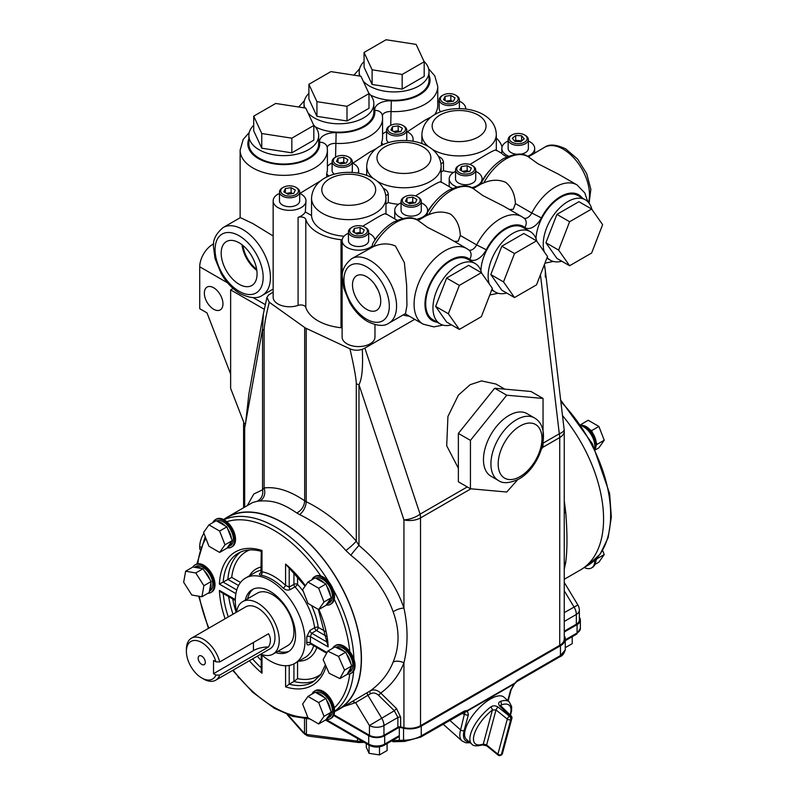 <?xml version="1.0" encoding="UTF-8"?>
<svg xmlns="http://www.w3.org/2000/svg" width="795" height="795" viewBox="0 0 795 795"><rect width="100%" height="100%" fill="white"/><g stroke="black" fill="none" stroke-linecap="round" stroke-linejoin="round"><path stroke-width="1.19" d="M595.207 449.354A15.91 9.192 -120 0 0 584.474 426.279A15.91 9.192 -120 0 0 581.105 424.937M594.68 448.261A15.91 9.192 -120 0 0 583.56 426.806A15.91 9.192 -120 0 0 581.791 425.941M595.574 447.824A14.121 8.149 -120 0 0 596.17 445.538A14.121 8.149 -120 0 0 596.17 442.328A14.121 8.149 -120 0 0 592.434 432.699A14.121 8.149 -120 0 0 590.019 429.697A14.121 8.149 -120 0 0 586.283 426.696A14.121 8.149 -120 0 0 582.616 425.395M560.853 401.674A110.883 64.017 -120 0 1 587.674 565.474L584.196 567.481A15.91 9.192 -120 0 0 591.52 567.938L592.424 567.421A15.91 9.192 -120 0 0 595.703 559.332M591.52 567.938A15.91 9.192 -120 0 0 594.809 560.187M595.574 562.184A14.121 8.149 -120 0 0 596.17 559.899A14.121 8.149 -120 0 0 596.26 558.766M564.679 579.048L580.549 569.886A111.141 64.166 -120 0 0 562.492 415.556M564.251 500.611L565.722 512.248C567.382 532.72 567.382 549.434 565.722 562.393L564.251 569.299M334.536 711.624A111.141 64.166 -120 0 0 338.432 709.667A111.141 64.166 -120 0 0 355.464 620.607A111.141 64.166 -120 0 0 282.861 522.673A111.141 64.166 -120 0 0 227.291 517.167A111.141 64.166 -120 0 0 223.653 519.562L227.42 517.386A110.883 64.017 -120 0 1 282.861 522.881A110.883 64.017 -120 0 1 355.295 620.597A110.883 64.017 -120 0 1 338.302 709.448L334.536 711.624M338.432 709.667L370.331 690.805C380.954 683.094 388.566 673.504 393.167 662.016C399.656 646.345 399.656 629.63 393.167 611.862C385.744 590.735 371.633 571.853 350.853 555.218L345.875 550.518C331.783 534.667 316.36 522.703 299.616 514.613L296.833 513.014C281.052 502.211 271.582 500.403 260.104 500.989L257.341 501.228A10.265 9.778 87.1 0 0 262.559 489.809L264.119 487.951C265.709 493.665 264.367 498.018 260.104 500.989M230.639 374.028L206.998 312.892L199.734 308.698L199.734 266.782A18.225 10.524 -60 0 1 212.623 244.463A18.225 10.524 -60 0 1 213.766 243.866M213.656 287.75A13.167 7.602 -120 0 0 207.068 287.094A13.167 7.602 -120 0 0 205.05 297.648A13.167 7.602 -120 0 0 213.656 309.255A13.167 7.602 -120 0 0 220.235 309.901A13.167 7.602 -120 0 0 222.252 299.357A13.167 7.602 -120 0 0 213.656 287.75M504.805 389.153L495.971 384.045L481.522 380.914L470.093 384.73L458.407 395.125L447.933 416.441L446.701 445.757L458.367 468.255M350.048 670.92A108.319 62.537 -120 0 0 350.197 668.794M326.198 605.015A15.91 9.192 -120 0 0 330.352 604.369A15.91 9.192 -120 0 0 332.787 591.619A15.91 9.192 -120 0 0 322.392 577.597A15.91 9.192 -120 0 0 314.432 576.802A15.91 9.192 -120 0 0 311.928 579.774M330.352 604.369L331.257 603.842A15.91 9.192 -120 0 0 334.268 599.311A15.91 9.192 -120 0 0 323.297 577.071A15.91 9.192 -120 0 0 320.773 575.938A15.91 9.192 -120 0 0 315.347 576.276L314.432 576.802M318.656 609.596L324.002 601.994L318.656 588.221L307.973 582.049L302.627 589.652L307.973 603.425L318.656 609.596L325.92 605.412L326.725 604.27A14.121 8.149 -120 0 0 327.639 603.862L329.448 602.809A14.121 8.149 -120 0 0 331.614 591.5A14.121 8.149 -120 0 0 322.392 579.058A14.121 8.149 -120 0 0 315.734 578.154M318.656 588.221L325.92 584.027L324.31 583.103A14.121 8.149 -120 0 0 320.574 580.111A14.121 8.149 -120 0 0 316.837 578.79L315.237 577.856L307.973 582.049M324.002 601.994L331.267 597.8L330.462 595.733A14.121 8.149 -120 0 0 326.725 586.104L325.92 584.027M327.639 603.862A14.121 8.149 -120 0 0 330.462 598.943L331.267 597.8M260.83 654.136A49.28 28.451 -120 0 0 270.161 660.993A49.28 28.451 -120 0 0 294.796 663.428A49.28 28.451 -120 0 0 302.348 623.946A49.28 28.451 -120 0 0 270.161 580.519A49.28 28.451 -120 0 0 245.516 578.074A49.28 28.451 -120 0 0 236.582 612.13M318.884 609.467A77.006 44.46 60 0 1 328.166 646.911L310.348 636.626A51.844 29.932 60 0 1 310.348 642.907A2.564 1.59 3.8 0 0 306.721 642.757C306.761 644.944 307.824 645.49 309.921 644.397A2.564 1.481 60 0 1 310.189 643.771M326.417 636.258L316.43 630.495L311.71 633.218A2.564 1.481 60 0 1 309.921 630.455L306.721 636.785A2.564 1.371 -3.6 0 1 310.348 636.626L311.71 633.218L327.162 642.141M261.992 571.347L261.992 571.764A51.844 29.932 60 0 1 285.584 585.388A2.564 0.924 134.1 0 1 283.189 588.081C285.484 590.069 287.84 590.566 290.264 589.572A2.564 1.481 60 0 1 289.211 587.068L293.931 584.345L293.931 572.648M275.666 652.576A35.934 20.75 -120 0 0 288.128 651.87A35.934 20.75 -120 0 0 293.633 623.081A35.934 20.75 -120 0 0 270.161 591.41A35.934 20.75 -120 0 0 252.194 589.632A35.934 20.75 -120 0 0 245.347 600.076M247.682 598.724A35.934 20.75 60 0 1 253.386 589.025M260.849 654.136A30.309 17.5 -120 0 0 272.973 654.126L287.641 645.659A30.309 17.5 -120 0 0 292.292 621.372A30.309 17.5 -120 0 0 272.486 594.66A30.309 17.5 -120 0 0 257.332 593.159L242.664 601.626A30.309 17.5 -120 0 0 236.592 612.12M272.973 654.126A30.309 17.5 -120 0 0 277.614 629.839A30.309 17.5 -120 0 0 257.819 603.127A30.309 17.5 -120 0 0 242.664 601.626M219.718 675.144A24.257 14.002 60 0 1 215.674 680.212L269.942 648.879A24.257 14.002 -120 0 0 273.659 629.451A24.257 14.002 -120 0 0 257.819 608.076A24.257 14.002 -120 0 0 245.685 606.873L191.426 638.206A24.257 14.002 60 0 1 203.55 639.409A24.257 14.002 60 0 1 219.718 661.947L268.521 633.764C271.045 638.216 271.045 642.618 268.521 646.971A21.564 12.452 0 0 0 253.456 650.608L213.527 673.663L213.527 660.466L215.962 661.867A21.684 12.521 -120 0 0 201.731 642.549A21.684 12.521 -120 0 0 186.398 651.403A21.684 12.521 -120 0 0 201.731 677.966A21.684 12.521 -120 0 0 215.962 675.074L219.718 675.144L268.521 646.971M215.674 680.212A24.257 14.002 60 0 1 203.55 679.01L201.731 677.966L203.55 679.01M186.398 651.403L186.398 649.306A24.257 14.002 60 0 1 191.426 638.206M201.731 656.133A5.048 2.922 -120 0 0 199.207 655.885A5.048 2.922 -120 0 0 198.432 659.93A5.048 2.922 -120 0 0 201.731 664.381A5.048 2.922 -120 0 0 204.255 664.63A5.048 2.922 -120 0 0 205.03 660.585A5.048 2.922 -120 0 0 201.731 656.133M207.942 593.279A15.91 9.192 -120 0 0 210.814 592.533A15.91 9.192 -120 0 0 213.249 579.784A15.91 9.192 -120 0 0 202.854 565.762A15.91 9.192 -120 0 0 194.894 564.967A15.91 9.192 -120 0 0 192.817 567.083M210.814 592.533L211.718 592.007A15.91 9.192 -120 0 0 214.153 579.257A15.91 9.192 -120 0 0 203.758 565.235A15.91 9.192 -120 0 0 197.796 563.764A15.91 9.192 -120 0 0 195.809 564.45L194.894 564.967M209.413 591.261L209.91 590.973A14.121 8.149 -120 0 0 212.076 579.664A14.121 8.149 -120 0 0 202.854 567.223A14.121 8.149 -120 0 0 195.799 566.527L194.447 567.302M195.749 572.957L203.013 568.763L201.403 568.485A14.121 8.149 -120 0 0 201.036 568.276A14.121 8.149 -120 0 0 194.507 567.312L192.897 567.034L185.633 571.227L183.665 582.268L191.804 595.028L201.92 596.757L203.898 585.716L195.749 572.957L185.633 571.227M203.898 585.716L211.152 581.523L209.86 579.495A14.121 8.149 -120 0 0 204.305 570.8L203.013 568.763M201.92 596.757L209.184 592.563L209.502 590.804A14.121 8.149 -120 0 0 210.844 583.282L211.152 581.523M326.198 719.376A15.91 9.192 -120 0 0 330.352 718.73A15.91 9.192 -120 0 0 332.787 705.98A15.91 9.192 -120 0 0 322.392 691.958A15.91 9.192 -120 0 0 314.432 691.163A15.91 9.192 -120 0 0 311.928 694.134M330.352 718.73L331.257 718.203A15.91 9.192 -120 0 0 334.268 707.838A15.91 9.192 -120 0 0 323.297 691.431A15.91 9.192 -120 0 0 315.347 690.646L314.432 691.163M318.656 723.957L324.002 716.355L318.656 702.581L307.973 696.41L302.627 704.012L307.973 717.786L318.656 723.957L325.92 719.773L326.725 718.63A14.121 8.149 -120 0 0 327.639 718.223L329.448 717.169A14.121 8.149 -120 0 0 331.614 705.861A14.121 8.149 -120 0 0 322.392 693.419A14.121 8.149 -120 0 0 315.734 692.515M318.656 702.581L325.92 698.388L324.31 697.463A14.121 8.149 -120 0 0 320.574 694.472A14.121 8.149 -120 0 0 316.837 693.151L315.237 692.226L307.973 696.41M324.002 716.355L331.267 712.171L330.462 710.094A14.121 8.149 -120 0 0 326.725 700.465L325.92 698.388M327.639 718.223A14.121 8.149 -120 0 0 330.462 713.314L331.267 712.171M347.276 674.11A15.91 9.192 -120 0 0 350.863 673.395A15.91 9.192 -120 0 0 353.298 660.645A15.91 9.192 -120 0 0 342.903 646.613A15.91 9.192 -120 0 0 334.953 645.828A15.91 9.192 -120 0 0 332.668 648.313M350.863 673.395L351.768 672.868A15.91 9.192 -120 0 0 349.78 651.522A15.91 9.192 -120 0 0 343.818 646.096A15.91 9.192 -120 0 0 335.858 645.302L334.953 645.828M348.2 672.441A14.121 8.149 -120 0 0 348.995 672.262M339.872 678.572L344.523 670.106L338.491 656.382L327.798 651.125L323.138 659.592L329.17 673.315L339.872 678.572L347.127 674.379L347.872 673.037A14.121 8.149 -120 0 0 348.15 672.888L349.959 671.835A14.121 8.149 -120 0 0 352.125 660.526A14.121 8.149 -120 0 0 342.903 648.084A14.121 8.149 -120 0 0 335.907 647.349M338.491 656.382L345.746 652.188L344.046 651.353A14.121 8.149 -120 0 0 341.095 649.127A14.121 8.149 -120 0 0 336.752 647.776L335.053 646.931L327.798 651.125M344.523 670.106L351.788 665.912L350.824 663.726A14.121 8.149 -120 0 0 346.709 654.374L345.746 652.188M348.15 672.888A14.121 8.149 -120 0 0 351.042 667.263L351.788 665.912M227.171 547.844A15.91 9.192 -120 0 0 231.325 547.198A15.91 9.192 -120 0 0 233.76 534.449A15.91 9.192 -120 0 0 223.365 520.417A15.91 9.192 -120 0 0 215.415 519.632A15.91 9.192 -120 0 0 212.901 522.593M231.325 547.198L232.229 546.672A15.91 9.192 -120 0 0 235.091 535.552A15.91 9.192 -120 0 0 226.804 521.689A15.91 9.192 -120 0 0 224.279 519.9A15.91 9.192 -120 0 0 216.32 519.105L215.415 519.632M228.264 546.284A14.121 8.149 -120 0 0 229.457 546.066M219.639 552.426L224.985 544.823L219.639 531.05L208.946 524.879L203.6 532.481L208.946 546.254L219.639 552.426L226.893 548.232L227.698 547.089A14.121 8.149 -120 0 0 228.612 546.692L230.431 545.638A14.121 8.149 -120 0 0 232.587 534.329A14.121 8.149 -120 0 0 223.365 521.888A14.121 8.149 -120 0 0 216.717 520.983M219.639 531.05L226.893 526.856L225.293 525.932A14.121 8.149 -120 0 0 221.557 522.941A14.121 8.149 -120 0 0 217.82 521.619L216.21 520.685L208.946 524.879M224.985 544.823L232.239 540.63L231.434 538.563A14.121 8.149 -120 0 0 227.698 528.933L226.893 526.856M228.612 546.692A14.121 8.149 -120 0 0 231.434 541.773L232.239 540.63M490.386 699.004A28.232 11.527 131.6 0 0 469.398 720.429A28.232 11.527 131.6 0 0 466.486 739.41L471.743 744.07A28.232 11.527 -48.4 0 1 490.674 707.023C493.109 705.404 495.593 705.433 498.127 707.113L509.476 716.216A28.232 11.527 -48.4 0 1 509.675 716.106A28.232 11.527 -48.4 0 1 509.863 715.987L499.797 706.149C498.127 703.972 498.306 702.402 500.313 701.448A28.232 11.527 -48.4 0 1 509.207 701.826L503.951 697.165A28.232 11.527 131.6 0 0 490.386 699.004M501.079 755.111A2.564 1.461 -120.3 0 0 501.277 755.031A2.564 1.461 -120.3 0 0 501.734 754.366L511.135 719.306A2.564 1.501 -119.7 0 0 509.863 715.987A2.564 1.123 134.1 0 1 511.165 715.907A2.564 2.564 0 0 1 511.861 718.412L511.861 718.412A2.564 1.819 15 0 1 511.135 719.306A25.669 10.474 131.6 0 0 510.956 719.405A25.669 10.474 131.6 0 0 510.778 719.515A2.564 1.461 -120.3 0 0 509.476 716.216A2.564 0.974 -51 0 0 507.299 719.087L496.01 709.945L486.629 744.975L483.29 744.05L492.403 710.024L496.01 709.945A2.564 0.974 -51 0 1 498.127 707.113M500.9 755.25L501.277 755.031A2.564 2.564 0 0 0 502.46 753.481L502.46 753.481A2.564 1.819 -165 0 1 501.734 754.366A25.669 10.474 131.6 0 1 501.377 754.574A2.564 1.819 -165 0 1 497.909 754.147L507.299 719.087A2.564 1.819 15 0 0 510.778 719.515L501.377 754.574A2.564 1.501 -119.7 0 1 500.9 755.25A2.564 2.564 0 0 1 498.008 755.011A2.564 0.964 -50.9 0 1 497.849 754.465A2.564 0.964 -50.9 0 1 497.909 754.147L486.629 744.975A2.564 0.964 -50.9 0 0 486.729 745.839L482.406 744.905A2.564 1.878 -109.8 0 0 483.29 744.05A25.669 10.474 131.6 0 1 474.078 734.978A25.669 10.474 131.6 0 1 492.403 710.024A2.564 1.004 -127.5 0 0 490.674 707.023M498.147 755.081A2.564 0.964 -50.9 0 1 498.008 755.011L486.729 745.839M500.572 705.413L501.178 704.956A2.564 1.878 -109.8 0 0 500.313 701.448M443.103 724.166L462.004 740.93A32.337 13.207 -48.4 0 1 460.593 729.929L464.976 711.843L420.714 737.094A2.564 1.481 60 0 0 421.251 735.912L464.359 711.028A2.564 1.481 60 0 1 463.823 712.201M508.164 700.892L511.205 689.523A2.564 1.819 -165 0 1 510.479 690.418L514.117 684.018L467.48 710.939A2.564 2.305 -72 0 1 465.115 711.883A2.564 2.077 -73.5 0 0 467.54 710.432A2.564 1.481 60 0 1 467.48 710.939L468.374 714.725L464.161 730.436A29.773 12.154 131.6 0 0 469.378 741.974M461.488 713.552L464.807 714.218A2.564 1.819 15 0 0 468.374 714.725M514.117 684.018L517.356 680.431L560.465 655.537L565.275 649.913L565.275 639.041A16.427 9.48 180 0 1 560.465 645.739L421.251 726.123A16.427 9.48 180 0 1 403.562 728.23L399.319 727.256L384.681 735.703A11.289 6.519 180 0 1 368.711 735.703L333.661 715.47M392.333 740.533L399.319 740.374L400.829 741.328M391.637 740.94L393.217 741.745L404.595 741.437L420.714 737.094M326.109 719.495L368.711 744.09A11.289 6.519 0 0 0 384.681 744.09L399.319 735.633L399.319 740.384L403.562 740.244A2.564 1.163 88.1 0 0 404.595 741.437M403.562 728.23L403.562 740.244C410.18 740.145 416.073 738.704 421.251 735.912L421.251 726.123M572.231 636.676L572.231 643.642L565.275 647.657M579.346 617.308A11.289 6.519 180 0 1 580.37 620.02A11.289 6.519 180 0 1 577.071 624.631L564.251 632.035M564.251 635.732A16.427 9.48 180 0 1 565.275 639.041M238.818 677.926L237.953 676.923M384.681 735.703L384.681 744.09A2.564 1.481 60 0 1 384.154 745.263L398.573 736.935L399.319 735.633L399.319 727.256M387.105 743.554L387.105 750.52L379.483 754.922L369.069 753.312L366.286 747.3L366.286 743.554M379.483 754.922L379.483 746.863M369.069 753.312L369.069 745.163M287.939 714.765L303.183 732.046L306.413 734.451L357.512 741.149L359.41 742.282M357.512 741.149L357.512 738.495M303.183 732.046A2.564 1.093 138.6 0 0 303.253 732.811L307.168 735.723L309.354 736.25L358.654 742.52L364.289 742.401M304.515 718.779L304.515 733.358A2.564 1.471 130.3 0 0 304.853 734.381M306.413 718.938L306.413 734.451A2.564 1.471 109.7 0 0 307.168 735.723M308.062 734.858A2.564 1.709 97.3 0 0 309.354 736.25M564.251 631.19L576.345 624.214L576.345 614.456L564.251 621.442M564.251 612.647L577.866 604.955A10.265 10.265 0 0 1 579.346 610.262L579.346 620.02A10.265 5.923 180 0 1 576.345 624.214M222.352 523.428A108.319 62.537 -120 0 0 221.596 523.796M225.293 525.932L217.82 521.619M231.434 538.563L227.698 528.933M227.698 547.089L231.434 541.773M344.046 651.353L336.752 647.776M350.824 663.726L346.709 654.374M347.872 673.037L351.042 667.263M324.31 697.463L316.837 693.151M330.462 710.094L326.725 700.465M326.725 718.63L330.462 713.314M201.403 568.485L194.507 567.312M209.86 579.495L204.305 570.8M209.502 590.804L210.844 583.282M249.749 549.921A71.868 41.489 -120 0 0 231.713 577.389L219.41 584.116A77.006 44.46 60 0 1 261.992 550.468L261.992 571.764A2.564 1.878 100.5 0 1 260.76 575.133C258.872 574.706 258.932 573.881 260.939 572.639L261.108 572.539M236.771 589.95L223.166 582.099A74.432 42.98 -120 0 1 238.381 553.151C244.661 549.534 252.283 548.928 261.267 551.342L260.899 572.907L261.456 572.519M261.992 551.044L261.992 550.468M305.101 586.134L285.584 564.092L285.584 585.388L289.211 587.068L289.211 568.037M328.166 646.911L318.328 609.407M315.059 680.6A74.432 42.98 60 0 1 293.931 681.454L289.211 684.177A74.432 42.98 -120 0 0 312.823 682.07L320.623 674.836L325.394 664.729M327.023 652.536L310.348 642.907L310.597 643.92L326.656 653.192M326.089 666.319A77.006 44.46 60 0 1 285.584 686.85L289.211 684.177L289.211 665.445M293.931 663.895L293.931 681.454L297.559 678.652A71.868 41.489 -120 0 0 321.289 673.852M309.921 630.455L314.641 627.732A2.564 1.481 60 0 0 316.43 630.495A2.564 1.481 120 0 0 318.239 627.344A2.564 1.202 -8 0 0 314.641 627.732A49.28 28.451 -120 0 0 294.985 586.849L290.264 589.572M297.559 576.594L297.559 584.345A2.564 0.725 -41.9 0 1 294.985 586.849A2.564 1.481 -120 0 1 293.931 584.345A2.564 1.481 0 0 1 297.559 584.345A51.844 29.932 60 0 1 303.392 591.609M213.527 673.663L215.962 675.074M215.962 661.867L219.718 661.947M289.251 651.135A35.934 20.75 60 0 1 277.992 651.234M235.31 600.454L221.308 592.364L219.41 590.407L235.32 599.589M261.237 654.504L261.237 670.304L261.992 673.226A77.006 44.46 60 0 1 249.372 660.754M324.31 583.103L316.837 578.79M330.462 595.733L326.725 586.104M326.725 604.27L330.462 598.943M247.315 505.61L253.804 494.023L262.559 489.809L262.559 329.001L263.334 314.005L248.885 393.972L245.486 424.182L244.204 423.437L230.639 388.387L230.639 289.867L233.074 288.466M245.367 424.113L244.681 427.939A15.403 12.005 -169.8 0 1 243.767 422.324M263.334 314.005L266.931 297.449L269.267 302.239L304.684 327.49A10.265 5.923 0 0 0 306.204 328.375L306.204 501.705A10.265 5.168 -64.1 0 1 299.616 514.613M273.152 292.093L268.432 295.114L266.931 297.449M245.486 423.467L262.559 329.001A10.265 5.923 0 0 0 264.119 330.541L264.119 487.951C276.451 486.49 289.976 490.783 304.684 500.83L306.204 501.705C324.34 510.629 341.035 523.786 356.299 541.166L358.972 545.469A10.265 0.775 -50.4 0 0 350.853 555.218M352.553 701.458L355.613 702.651L344.036 706.427M333.94 714.794L369.437 735.286L369.437 725.527L394.33 710.75L378.589 695.287C375.866 692.902 373.163 692.395 370.48 693.777A2.564 1.481 60 0 1 370.331 690.805C373.729 689.136 377.208 689.901 380.775 693.091L396.516 708.554L394.33 710.75L397.878 717.488L383.955 725.527A10.265 5.923 -120 0 0 381.65 718.064L367.876 695.277L355.613 702.651L369.437 725.527A10.265 5.923 -0 0 0 383.955 725.527L383.955 735.286A10.265 5.923 180 0 1 369.437 735.286M470.898 488.826L420.525 517.913L420.525 725.696L559.74 645.321L559.74 437.538L542.667 447.396M345.875 550.518A10.265 1.202 -41.1 0 0 356.299 541.166L356.299 383.766A10.265 5.923 0 0 0 358.972 384.661L358.972 545.469C381.053 563.993 396.049 584.862 403.94 608.066C408.073 627.066 408.073 645.331 403.94 662.851A10.265 6.579 21.2 0 0 393.167 662.016M420.525 725.696A15.403 8.894 180 0 1 403.94 727.673L400.64 726.918A2.564 1.481 0 0 0 397.878 727.246L397.878 717.488A2.564 1.481 0 0 1 400.64 717.16L400.64 726.918M383.955 735.286L397.878 727.246M356.299 383.766C356.14 378.102 354.023 366.455 349.939 348.816C353.904 350.506 358.018 350.665 362.301 349.303L364.865 348.111L420.088 514.156A15.403 7.075 161.6 0 1 403.94 519.89L403.94 608.066A10.265 4.73 -18.2 0 0 393.167 611.862M304.684 327.49L304.684 500.83C304.286 506.177 301.673 510.241 296.833 513.014M349.939 348.816L306.204 328.375M362.301 349.303C363.126 367.379 362.013 379.165 358.972 384.661L403.94 519.89A15.403 8.894 -0 0 0 420.525 517.913A15.403 8.894 60 0 0 420.088 514.156L467.251 486.928M364.865 348.111L414.732 319.322M545.281 277.097L545.37 271.035L544.297 264.815M543.303 443.024L559.302 433.782A15.403 8.894 -120 0 1 559.74 437.538A15.403 8.894 -0 0 0 564.251 431.248A15.403 15.403 0 0 0 564.142 429.439A15.403 4.949 173.2 0 1 559.302 433.782L540.451 274.722M565.722 512.248A10.265 3.329 -6.7 0 0 564.251 512.964M565.722 562.393A10.265 7.98 10.1 0 0 564.251 563.655M564.251 431.248L564.251 639.041A15.403 8.894 180 0 1 559.74 645.321M253.138 297.618L265.252 304.604M264.258 309.275L230.639 289.867M199.734 549.256L199.734 546.562A18.225 10.524 -60 0 1 203.888 533.226M257.341 501.228L252.681 502.51L227.291 517.167M594.938 564.45L598.893 562.174L604.23 554.572L602.62 550.408M604.23 554.572L596.975 558.756L596.767 558.229M596.17 559.899L596.975 558.756M595.425 449.811L598.893 447.814L604.23 440.211L598.893 426.438L588.201 420.267L580.857 424.57M596.17 445.538L596.975 444.395L596.17 442.328M604.23 440.211L596.975 444.395M598.893 426.438L591.629 430.622L590.019 429.697M592.434 432.699L591.629 430.622M582.457 425.325L580.946 424.451M543.045 398.454L506.743 395.214L494.669 388.238L530.971 391.488L543.045 398.454L543.045 446.86L541.475 449.086M508.999 415.437A36.103 20.849 -60 0 1 527.045 413.648L534.498 417.951A36.103 20.849 -60 0 0 516.442 419.73A36.103 20.849 -60 0 0 492.86 451.55A36.103 20.849 -60 0 0 498.395 480.488L490.942 476.185A36.103 20.849 -60 0 1 485.407 447.247A36.103 20.849 -60 0 1 508.999 415.437M506.743 395.214L470.441 440.37L470.441 488.766L506.743 492.016L517.724 479.663M470.441 440.37L458.367 433.404L494.669 388.238M470.441 488.766L458.367 481.8L458.367 433.404M273.152 235.996L252.919 223.614L240.348 217.631L223.176 227.539A39.144 22.598 60 0 1 242.753 229.477A39.144 22.598 60 0 1 268.322 263.97A39.144 22.598 60 0 1 262.32 295.333C257.52 298.92 250.137 298.363 240.179 293.653C232.687 289.181 226.366 282.523 221.229 273.699L214.988 258.415L213.567 247.404C212.573 240.358 215.773 233.74 223.176 227.539M279.472 194.089A43.636 25.192 180 0 1 278.24 194.01A16.427 9.48 0 0 0 273.152 200.867A16.427 9.48 0 0 0 277.962 207.575A16.427 9.48 0 0 0 295.859 209.632A16.427 9.48 0 0 0 306.005 200.867A16.427 9.48 0 0 0 301.196 194.169A16.427 9.48 0 0 0 299.685 193.394M273.152 200.867L273.152 297.28A16.427 9.48 0 0 0 277.962 303.978A16.427 9.48 0 0 0 298.085 305.389A5.138 2.961 180 0 1 304.376 305.827A5.138 2.961 180 0 1 305.797 307.397A43.636 25.192 0 0 0 341.015 327.729A5.138 2.961 180 0 1 342.118 327.918M342.178 239.911A5.138 2.961 180 0 0 341.015 239.702A43.636 25.192 0 0 1 305.797 219.38A5.138 2.961 180 0 0 304.376 217.81A5.138 2.961 180 0 0 298.085 217.363A16.427 9.48 0 0 0 305.33 211.947L306.005 200.867M348.439 233.213A16.427 9.48 0 0 0 342.118 240.686A16.427 9.48 0 0 0 346.928 247.394A16.427 9.48 0 0 0 372.378 245.804L372.567 243.846C378.281 234.277 385.207 227.062 393.366 222.202C404.625 216.985 412.754 216.349 417.753 220.294A43.636 25.192 120 0 0 395.93 222.461A43.636 25.192 120 0 0 373.501 246.569C381.163 243.25 388.477 243.061 395.433 246.003L404.387 262.688L406.642 285.196L406.931 305.538L405.539 313.538L388.864 323.168C384.233 326.596 377.168 326.069 367.688 321.578C360.562 317.324 354.57 311.014 349.701 302.647L343.778 288.158L342.436 277.694C341.462 270.986 344.533 264.656 351.638 258.703A37.216 21.485 60 0 1 370.251 260.551A37.216 21.485 60 0 1 394.568 293.345A37.216 21.485 60 0 1 388.864 323.168M342.118 240.686L342.118 337.09A16.427 9.48 0 0 0 346.928 343.798A16.427 9.48 0 0 0 364.835 345.855A16.427 9.48 0 0 0 374.972 337.09L374.972 324.638M373.501 246.569L351.638 258.703M371.712 247.295L372.378 245.804M374.942 240.09A16.427 9.48 0 0 0 370.162 233.988A16.427 9.48 0 0 0 368.651 233.213M403.075 314.959A16.427 9.48 0 0 0 409.187 316.122M366.624 276.72A19.984 11.537 -120 0 0 356.846 275.607A19.984 11.537 -120 0 0 353.517 291.546A19.984 11.537 -120 0 0 366.624 309.344A19.984 11.537 -120 0 0 376.82 310.209A19.984 11.537 -120 0 0 379.613 294.13A19.984 11.537 -120 0 0 366.624 276.72M375.22 285.047A19.16 11.06 -120 0 0 377.834 289.579M405.122 313.777L423.119 324.161A43.636 25.192 -60 0 1 416.431 289.201A43.636 25.192 -60 0 1 444.942 250.753A43.636 25.192 -60 0 1 466.754 248.587L448.072 237.804L427.65 227.41L418.359 220.672M509.347 209.473L513.282 209.314L515.399 203.57L531.795 213.03A43.636 25.192 -60 0 1 555.208 187.083A43.636 25.192 -60 0 1 577.031 184.917L558.348 174.135L537.927 163.74L528.635 157.003M527.482 156.327A16.427 9.48 0 0 0 534.687 148.476A16.427 9.48 0 0 0 529.877 141.768A16.427 9.48 0 0 0 528.367 141.003M588.509 202.437A37.216 21.485 -120 0 0 563.178 149.162A37.216 21.485 -120 0 0 544.575 147.314L528.506 156.784M508.154 141.003A16.427 9.48 0 0 0 501.834 148.476A16.427 9.48 0 0 0 506.644 155.184A16.427 9.48 0 0 0 508.571 156.138M506.644 156.873L502.48 154.23M496.12 150.066L501.834 153.365L501.834 148.476M496.299 150.662C496.994 148.943 493.337 150.434 485.338 155.124L469.905 164.466M455.525 171.392A16.427 9.48 0 0 0 449.205 178.865A16.427 9.48 0 0 0 454.015 185.573A16.427 9.48 0 0 0 456.767 186.855M471.534 187.719A16.427 9.48 0 0 0 482.058 178.865A16.427 9.48 0 0 0 477.248 172.157A16.427 9.48 0 0 0 475.738 171.392M473.234 188.614L481.015 184.052C481.691 181.737 482.009 181.548 481.949 183.496M441.126 182.433C441.851 180.723 438.224 182.224 430.234 186.934L415.457 195.898M452.295 188.445L440.957 181.836M401.078 202.824A16.427 9.48 0 0 0 394.747 210.297A16.427 9.48 0 0 0 399.567 217.005A16.427 9.48 0 0 0 402.717 218.426M415.934 219.38A16.427 9.48 0 0 0 427.611 210.297A16.427 9.48 0 0 0 422.791 203.6A16.427 9.48 0 0 0 421.28 202.824M418.031 220.454L426.17 215.753C427.104 212.553 427.551 212.066 427.501 214.302M385.943 214.292C386.678 212.583 383.051 214.084 375.061 218.794L362.679 226.247M427.243 212.831C433.027 202.874 440.122 195.371 448.539 190.353C459.828 185.136 467.957 184.5 472.926 188.445A43.636 25.192 120 0 0 451.113 190.601A43.636 25.192 120 0 0 428.684 214.71C436.336 211.391 443.65 211.212 450.606 214.153C456.578 218.993 459.818 226.098 460.315 235.469L476.662 244.91A43.636 25.192 -60 0 1 500.115 218.893A43.636 25.192 -60 0 1 521.927 216.737L524.094 218.178A7.702 6.271 127.5 0 1 524.839 227.43A35.934 20.75 120 0 0 505.56 228.324A35.934 20.75 120 0 0 486.242 249.749L476.662 244.91A7.702 4.442 -60 0 1 472.528 249.491A7.702 4.442 -60 0 1 468.792 249.938M428.684 214.71L426.17 215.753M454.283 241.392L458.188 241.223L460.315 235.469M536.784 241.203A34.91 20.153 120 0 0 530.275 231.623A34.91 20.153 120 0 0 512.815 233.352A34.91 20.153 120 0 0 489.243 283.924M492.016 289.211A34.91 20.153 120 0 0 495.365 292.093A34.91 20.153 120 0 0 506.663 293.017M530.275 231.623L523.011 227.44A34.91 20.153 120 0 0 505.56 229.159A34.91 20.153 120 0 0 480.896 270.727M481.611 273.063A34.91 20.153 120 0 0 475.092 263.483A34.91 20.153 120 0 0 457.642 265.212A34.91 20.153 120 0 0 434.835 295.969A34.91 20.153 120 0 0 440.191 323.943A34.91 20.153 120 0 0 451.49 324.867M475.092 263.483L467.838 259.289A34.91 20.153 120 0 0 450.377 261.018A34.91 20.153 120 0 0 427.581 291.775A34.91 20.153 120 0 0 432.927 319.749L440.191 323.943M591.887 209.393A34.91 20.153 120 0 0 585.368 199.813A34.91 20.153 120 0 0 567.918 201.542A34.91 20.153 120 0 0 544.257 251.846M547.159 257.451A34.91 20.153 120 0 0 550.468 260.273A34.91 20.153 120 0 0 561.757 261.197M585.368 199.813L578.114 195.62A34.91 20.153 120 0 0 560.654 197.349A34.91 20.153 120 0 0 535.999 238.699M521.927 216.737L503.255 205.945L482.823 195.55L473.542 188.812M481.7 182.194C487.544 171.68 494.858 163.8 503.642 158.533C514.931 153.326 523.06 152.69 528.029 156.625A43.636 25.192 120 0 0 506.206 158.791A43.636 25.192 120 0 0 483.777 182.9C491.439 179.581 498.753 179.392 505.709 182.343C511.662 187.163 514.892 194.238 515.399 203.57M483.777 182.9L481.015 184.052M383.617 188.495C386.35 189.657 387.91 191.545 388.288 194.179L388.288 202.556A37.216 21.485 0 0 0 398.444 204.315M438.552 156.545A37.216 21.485 0 0 0 438.79 156.635C441.523 157.798 443.083 159.696 443.471 162.319L443.471 170.706A37.216 21.485 0 0 0 453.528 172.445M431.516 116.776L424.898 120.234L407.298 131.821M412.675 141.152A16.427 9.48 0 0 0 413.082 139.046A16.427 9.48 0 0 0 408.272 132.338A16.427 9.48 0 0 0 406.762 131.573M358.008 173.091A16.427 9.48 0 0 0 358.634 170.488A16.427 9.48 0 0 0 353.825 163.78A16.427 9.48 0 0 0 352.314 163.005M376.442 148.566L369.794 152.044L352.801 163.233M321.26 180.415L299.834 193.463M385.963 213.795L385.963 198.144A37.216 21.485 180 0 1 362.987 217.999A37.216 21.485 180 0 1 322.432 213.338A37.216 21.485 180 0 1 311.531 198.144L311.541 215.534A37.216 21.485 0 0 0 322.432 230.103A37.216 21.485 0 0 0 344.046 236.224M308.053 113.009A34.91 20.153 0 0 0 314.264 117.879A34.91 20.153 0 0 0 352.304 122.251A34.91 20.153 0 0 0 373.849 103.628A34.91 20.153 0 0 0 368.81 93.204M315.307 126.842A34.91 20.153 0 0 0 352.97 130.469A34.91 20.153 0 0 0 373.849 112.016L373.849 103.628M253.714 125.242A34.91 20.153 0 0 0 248.865 135.488A34.91 20.153 0 0 0 259.091 149.738A34.91 20.153 0 0 0 297.131 154.101A34.91 20.153 0 0 0 318.676 135.488A34.91 20.153 0 0 0 313.637 125.053M248.865 135.488L248.865 143.865A34.91 20.153 0 0 0 259.091 158.116A34.91 20.153 0 0 0 297.131 162.488A34.91 20.153 0 0 0 318.676 143.865L318.676 135.488M363.226 81.16A34.91 20.153 0 0 0 369.437 86.029A34.91 20.153 0 0 0 407.477 90.391A34.91 20.153 0 0 0 429.022 71.779A34.91 20.153 0 0 0 423.983 61.344M370.48 94.983A34.91 20.153 0 0 0 408.143 98.61A34.91 20.153 0 0 0 429.022 80.156L429.022 71.779M465.721 108.657L465.721 108.995A16.427 9.48 0 0 0 465.721 108.657A16.427 9.48 0 0 0 460.911 101.949A16.427 9.48 0 0 0 459.401 101.184M439.188 101.184A16.427 9.48 0 0 0 437.757 101.909M239.126 242.813A25.38 14.658 -120 0 0 226.704 241.402A25.38 14.658 -120 0 0 222.471 261.644A25.38 14.658 -120 0 0 239.126 284.262A25.38 14.658 -120 0 0 252.075 285.355A25.38 14.658 -120 0 0 255.632 264.934A25.38 14.658 -120 0 0 239.126 242.813M242.018 244.761A24.536 14.161 -120 0 0 256.835 270.409M242.962 245.506A23.254 13.426 -120 0 0 256.656 269.227M441.136 172.048L443.471 170.706M502.082 146.856A5.138 2.961 180 0 1 502.043 146.737A43.636 25.192 0 0 0 496.309 138.052M428.634 68.758L434.795 75.883L437.757 86.446L437.757 105.308A43.636 25.192 180 0 1 435.302 113.635A16.427 9.48 0 0 0 435.779 114.053M435.302 114.321L435.302 113.635M386.062 39.75L364.06 52.45L372.11 69.811L402.171 74.462L424.182 61.752L416.123 44.401L386.062 39.75M364.06 52.45L364.06 67.128L372.11 84.479L402.171 89.129L424.182 76.429L424.182 61.752M402.171 74.462L402.171 89.129M372.11 69.811L372.11 84.479M364.06 61.533A34.91 20.153 0 0 0 359.211 71.779A34.91 20.153 0 0 0 360.026 76.111M253.714 116.159L261.764 133.52L291.825 138.171L313.826 125.461L305.777 108.11L275.716 103.459L253.714 116.159L253.714 130.837L261.764 148.188L291.825 152.839L313.826 140.139L313.826 125.461M261.764 133.52L261.764 148.188M291.825 138.171L291.825 152.839M308.887 84.31L316.937 101.661L346.998 106.311L368.999 93.611L360.95 76.25L330.889 71.61L308.887 84.31L308.887 98.977L316.937 116.338L346.998 120.989L368.999 108.279L368.999 93.611M316.937 101.661L316.937 116.338M346.998 106.311L346.998 120.989M308.887 93.383A34.91 20.153 0 0 0 304.038 103.628A34.91 20.153 0 0 0 304.853 107.971M385.963 203.908L388.288 202.556M311.541 215.534L305.33 211.947M326.685 177.116L326.685 173.578A16.427 9.48 0 0 0 328.951 176.083M381.511 145.435L381.511 142.712A16.427 9.48 0 0 0 383.319 144.581M327.252 147.711A7.702 4.442 180 0 1 335.55 143.418A43.636 25.192 180 0 0 382.574 118.296L382.574 137.157A43.636 25.192 180 0 1 381.511 142.712M332.101 163.005A16.427 9.48 0 0 0 327.401 166.374M240.13 217.751L240.13 150.156A43.636 25.192 180 0 0 252.919 167.964A43.636 25.192 180 0 0 300.47 173.429A43.636 25.192 180 0 0 327.401 150.156L327.401 169.017A43.636 25.192 180 0 1 326.685 173.578M386.559 131.573A16.427 9.48 0 0 0 382.574 134.166M394.747 210.297L394.747 218.685A16.427 9.48 0 0 0 394.757 218.873M569.618 221.726L558.617 250.087L569.618 265.739L591.629 253.029L602.63 224.677L591.629 209.025L569.618 221.726L556.917 214.392L545.917 242.753L556.917 258.405L569.618 265.739M558.617 250.087L545.917 242.753M591.629 209.025L578.919 201.692L556.917 214.392M481.353 272.685L459.341 285.395L448.34 313.747L459.341 329.408L481.353 316.698L492.353 288.347L481.353 272.685L468.643 265.351L446.641 278.061L435.64 306.413L446.641 322.074L459.341 329.408M459.341 285.395L446.641 278.061M448.34 313.747L435.64 306.413M514.524 253.535L503.513 281.897L514.524 297.549L536.526 284.849L547.526 256.487L536.526 240.835L514.524 253.535L501.814 246.202L490.813 274.563L501.814 290.215L514.524 297.549M503.513 281.897L490.813 274.563M536.526 240.835L523.816 233.501L501.814 246.202M517.585 143.696A8.894 5.138 0 0 0 526.34 140.725A8.894 5.138 0 0 0 524.551 134.951A8.894 5.138 0 0 0 518.936 133.461A8.894 5.138 0 0 0 511.97 134.951A8.894 5.138 0 0 0 509.923 140.357A8.894 5.138 0 0 0 517.585 143.696M511.97 134.951L511.115 135.438A10.106 5.833 0 0 0 508.154 139.572A10.106 5.833 0 0 0 517.495 145.386A10.106 5.833 0 0 0 528.367 139.572A10.106 5.833 0 0 0 525.406 135.438L524.551 134.951M520.149 154.21A10.106 5.833 0 0 0 528.367 148.476L528.367 139.572M514.912 141.401L520.834 141.669L524.173 138.837L521.609 135.746L515.697 135.488L512.348 138.32L514.912 141.401M514.763 141.222L515.697 140.437L515.697 135.488M521.759 140.884L515.697 140.437M521.609 140.705L521.609 135.746M508.154 139.572L508.154 148.476A10.106 5.833 0 0 0 516.462 154.22M521.401 141.182A5.138 2.961 0 0 0 518.648 140.566A5.138 2.961 0 0 0 514.842 141.311M459.341 172.595A8.894 5.138 0 0 0 471.912 172.595A8.894 5.138 0 0 0 471.912 165.33L472.777 165.827A10.106 5.833 0 0 1 475.738 169.951A10.106 5.833 0 0 1 469.497 175.347A10.106 5.833 0 0 1 458.486 174.085A10.106 5.833 0 0 1 455.525 169.951A10.106 5.833 0 0 1 458.486 165.827L459.341 165.33A8.894 5.138 0 0 0 459.341 172.595M455.525 169.951L455.525 178.865A10.106 5.833 0 0 0 458.486 182.989A10.106 5.833 0 0 0 469.497 184.261A10.106 5.833 0 0 0 475.738 178.865L475.738 169.951M468.742 171.551A5.138 2.961 0 0 0 464.3 171.054A5.138 2.961 0 0 0 462.71 171.472M468.792 171.551L467.162 170.607L467.162 165.658L461.438 166.543L459.898 169.852L464.091 172.277L469.825 171.392L471.356 168.083L467.162 165.658M462.461 171.332L467.162 170.607M461.438 170.736L461.438 166.543M472.777 165.827L471.912 165.33A8.894 5.138 0 0 0 459.341 165.33M404.894 204.027A8.894 5.138 0 0 0 417.464 204.027A8.894 5.138 0 0 0 417.464 196.772L418.329 197.269A10.106 5.833 0 0 1 421.28 201.393A10.106 5.833 0 0 1 415.05 206.78A10.106 5.833 0 0 1 404.029 205.517A10.106 5.833 0 0 1 401.078 201.393A10.106 5.833 0 0 1 404.029 197.269L404.894 196.772A8.894 5.138 0 0 0 404.894 204.027M401.078 201.393L401.078 210.297A10.106 5.833 0 0 0 404.029 214.431A10.106 5.833 0 0 0 415.05 215.693A10.106 5.833 0 0 0 421.28 210.297L421.28 201.393M414.284 202.993A5.138 2.961 0 0 0 409.852 202.487A5.138 2.961 0 0 0 408.262 202.914M414.344 202.983L412.714 202.039L412.714 197.09L406.98 197.975L405.45 201.284L409.644 203.709L415.378 202.824L416.908 199.515L412.714 197.09M408.014 202.775L412.714 202.039M406.98 202.178L406.98 197.975M418.329 197.269L417.464 196.772A8.894 5.138 0 0 0 404.894 196.772M352.255 234.416A8.894 5.138 0 0 0 364.835 234.416A8.894 5.138 0 0 0 364.835 227.161L365.69 227.658A10.106 5.833 0 0 1 368.651 231.782A10.106 5.833 0 0 1 362.411 237.168A10.106 5.833 0 0 1 351.4 235.906A10.106 5.833 0 0 1 348.439 231.782A10.106 5.833 0 0 1 351.4 227.658L352.255 227.161A8.894 5.138 0 0 0 352.255 234.416M348.439 231.782L348.439 240.686A10.106 5.833 0 0 0 351.4 244.82A10.106 5.833 0 0 0 362.411 246.082A10.106 5.833 0 0 0 368.651 240.686L368.651 231.782M352.811 231.673L357.015 234.098L362.739 233.213L364.279 229.904L360.085 227.479L354.351 228.364L352.811 231.673M354.351 232.557L354.351 228.364M355.385 233.154L360.085 232.428L360.085 227.479M361.705 233.372L360.085 232.428M365.69 227.658L364.835 227.161A8.894 5.138 0 0 0 352.255 227.161M361.655 233.382A5.138 2.961 0 0 0 355.623 233.303M443.004 102.386A8.894 5.138 0 0 0 455.585 102.386A8.894 5.138 0 0 0 455.585 95.132L456.439 95.619A10.106 5.833 0 0 1 456.439 95.629A10.106 5.833 0 0 1 459.401 99.753A10.106 5.833 0 0 1 453.16 105.139A10.106 5.833 0 0 1 442.149 103.877A10.106 5.833 0 0 1 439.188 99.753A10.106 5.833 0 0 1 442.149 95.629L443.004 95.132A8.894 5.138 0 0 0 443.004 102.386M452.405 101.353A5.138 2.961 0 0 0 447.963 100.846A5.138 2.961 0 0 0 446.373 101.273M445.101 100.528L445.101 96.334L443.56 99.643L447.754 102.068L453.488 101.184L455.028 97.874L450.825 95.45L450.825 100.399L452.454 101.343M446.134 101.124L450.825 100.399M445.101 96.334L450.825 95.45M456.439 95.629L455.585 95.132A8.894 5.138 0 0 0 443.004 95.132M439.188 99.753L439.188 108.657A10.106 5.833 0 0 0 440.768 111.787M390.375 132.775A8.894 5.138 0 0 0 402.946 132.775A8.894 5.138 0 0 0 402.946 125.521L403.8 126.007A10.106 5.833 0 0 1 406.762 130.142A10.106 5.833 0 0 1 400.531 135.528A10.106 5.833 0 0 1 389.51 134.266A10.106 5.833 0 0 1 386.559 130.142A10.106 5.833 0 0 1 389.51 126.007L390.375 125.521A8.894 5.138 0 0 0 390.375 132.775M406.434 140.516A10.106 5.833 0 0 0 406.762 139.046L406.762 130.142M399.766 131.732A5.138 2.961 0 0 0 395.334 131.235A5.138 2.961 0 0 0 393.744 131.652M392.462 130.917L392.462 126.723L390.931 130.032L395.125 132.457L400.859 131.573L402.389 128.263L398.196 125.839L398.196 130.787L399.825 131.732M392.462 126.723L398.196 125.839M393.495 131.513L398.196 130.787M403.8 126.007L402.946 125.521A8.894 5.138 0 0 0 390.375 125.521M386.559 130.142L386.559 139.046A10.106 5.833 0 0 0 388.666 142.613M335.927 164.217A8.894 5.138 0 0 0 348.498 164.217A8.894 5.138 0 0 0 348.498 156.953L349.353 157.45A10.106 5.833 0 0 1 352.314 161.574A10.106 5.833 0 0 1 346.073 166.96A10.106 5.833 0 0 1 335.063 165.698A10.106 5.833 0 0 1 332.101 161.574A10.106 5.833 0 0 1 335.063 157.45L335.927 156.953A8.894 5.138 0 0 0 335.927 164.217M351.758 172.396A10.106 5.833 0 0 0 352.314 170.488L352.314 161.574M345.318 163.174A5.138 2.961 0 0 0 340.886 162.667A5.138 2.961 0 0 0 339.296 163.094M338.014 162.359L338.014 158.165L336.484 161.464L340.677 163.889L346.401 163.005L347.942 159.696L343.748 157.271L343.748 162.23L345.378 163.164M339.048 162.955L343.748 162.23M338.014 158.165L343.748 157.271M349.353 157.45L348.498 156.953A8.894 5.138 0 0 0 335.927 156.953M332.101 161.574L332.101 170.488A10.106 5.833 0 0 0 334.427 174.204M283.288 194.596A8.894 5.138 0 0 0 295.869 194.596A8.894 5.138 0 0 0 295.869 187.342L296.724 187.839A10.106 5.833 0 0 1 299.685 191.963A10.106 5.833 0 0 1 293.444 197.349A10.106 5.833 0 0 1 282.434 196.087A10.106 5.833 0 0 1 279.472 191.963A10.106 5.833 0 0 1 282.434 187.839L283.288 187.342A8.894 5.138 0 0 0 283.288 194.596M279.472 191.963L279.472 200.867A10.106 5.833 0 0 0 282.434 205.001A10.106 5.833 0 0 0 293.444 206.263A10.106 5.833 0 0 0 299.685 200.867L299.685 191.963M283.845 191.853L288.038 194.278L293.772 193.394L295.303 190.084L291.109 187.66L285.385 188.544L283.845 191.853M285.385 192.748L285.385 188.544M286.419 193.344L291.109 192.609L291.109 187.66M292.739 193.553L291.109 192.609M296.724 187.839L295.869 187.342A8.894 5.138 0 0 0 283.288 187.342M292.689 193.563A5.138 2.961 0 0 0 286.657 193.483M223.912 519.692A110.883 64.017 60 0 1 275.607 527.075A110.883 64.017 60 0 1 329.021 582.169M332.986 589.055A110.883 64.017 60 0 1 353.944 659.294M353.676 671.04A110.883 64.017 60 0 1 334.546 711.346M320.773 575.938A108.319 62.537 -120 0 0 273.788 530.215A108.319 62.537 -120 0 0 226.804 521.689M349.78 651.522A108.319 62.537 -120 0 0 334.268 599.311M334.268 707.838A108.319 62.537 -120 0 0 349.74 673.882M233.134 670.135A108.319 62.537 -120 0 0 273.788 707.093A108.319 62.537 -120 0 0 307.874 717.537M283.189 588.081A49.28 28.451 -120 0 0 271.97 579.466A49.28 28.451 -120 0 0 260.76 575.133M294.796 663.428L304.962 657.564A49.28 28.451 -120 0 0 313.697 645.709M310.666 643.96L309.921 644.397M306.721 642.757A49.28 28.451 -120 0 0 306.721 636.785M510.132 714.904A25.669 10.474 131.6 0 0 501.178 704.956L500.91 705.96M511.165 715.907L501.039 706.099A2.564 1.133 134.1 0 0 499.797 706.149M464.359 711.028L467.54 710.432L514.176 683.511M449.761 720.32L460.593 729.929A2.564 1.819 15 0 0 464.161 730.436M507.767 700.544L510.479 690.418M565.275 639.826L577.071 633.019A2.564 1.481 60 0 1 576.534 634.191L580.37 628.408L580.37 620.02M577.071 624.631L577.071 633.019A11.289 6.519 0 0 0 580.37 628.408M517.356 680.431A2.564 1.481 60 0 1 516.82 681.603L559.928 656.71A2.564 1.481 60 0 0 560.465 655.537L560.465 645.739M368.711 735.703L368.711 744.09A2.564 1.481 120 0 0 369.238 745.263C374.207 747.678 379.175 747.678 384.154 745.263M357.541 741.337L362.252 741.228M564.251 590.804L574.03 606.992A10.265 5.923 60 0 1 576.345 614.456A10.265 5.923 0 0 0 579.346 610.262M249.441 575.809A51.844 29.932 60 0 1 261.237 566.984M231.713 577.389L240.517 582.477M238.56 585.537L227.887 579.366A74.432 42.98 60 0 1 240.776 551.939M235.896 593.636L219.41 584.116M285.584 564.092A77.006 44.46 60 0 1 305.399 585.716M285.584 686.85L285.584 665.743M297.559 661.837L297.559 678.652M316.837 647.528A51.844 29.932 60 0 1 298.721 661.172M311.511 605.472A51.844 29.932 60 0 1 318.239 627.344L325.543 631.568M261.237 570.204A49.28 28.451 -120 0 0 255.682 572.201L245.516 578.074M253.456 650.608L253.456 642.469M232.706 598.953A71.868 41.489 -120 0 0 236.185 612.359M260.432 654.374A71.868 41.489 -120 0 0 261.237 655.259M261.237 660.506A74.432 42.98 60 0 1 257.262 656.203M233.005 614.197A74.432 42.98 60 0 1 228.652 596.608M223.236 593.487A74.432 42.98 -120 0 0 228.284 616.92M252.542 658.926A74.432 42.98 -120 0 0 261.237 667.79M225.114 618.749A77.006 44.46 60 0 1 219.41 590.407M261.992 655.159L261.992 673.226M205.925 538.473A108.319 62.537 -120 0 0 197.796 563.764M199.316 596.31A108.319 62.537 -120 0 0 208.876 628.13M243.767 422.314A15.403 15.403 0 0 0 243.588 424.659A15.403 8.894 -0 0 0 244.681 427.939L244.681 507.13M269.267 302.239C265.967 315.615 264.248 325.056 264.119 330.541M367.727 692.306A2.564 1.481 -120 0 0 367.876 695.277L370.48 693.777M403.94 727.673L403.94 662.851C399.219 674.895 391.498 684.972 380.775 693.091L378.589 695.287M396.516 708.554L400.64 717.16M199.734 266.782L227.678 282.911M199.734 546.562L200.469 546.99M520.079 426.021A30.975 17.887 120 0 0 498.177 463.962A30.975 17.887 120 0 0 520.079 476.603A30.975 17.887 120 0 0 541.981 438.671A30.975 17.887 120 0 0 520.079 426.021M248.865 138.946A35.934 20.75 0 0 0 258.355 158.533A35.934 20.75 0 0 0 298.801 162.707A35.934 20.75 0 0 0 319.59 142.255A7.702 6.271 -7.7 0 1 327.222 147.512L327.401 150.156M298.085 217.363L298.085 305.389M305.797 219.38L305.797 307.397M366.624 319.232A32.088 18.524 -120 0 0 389.312 306.125A32.088 18.524 -120 0 0 366.624 266.832A32.088 18.524 -120 0 0 343.937 279.929A32.088 18.524 -120 0 0 366.624 319.232M482.058 180.962A33.37 19.269 -60 0 1 489.66 170.537M374.892 239.742A33.37 19.269 -60 0 1 379.384 234.207M466.754 248.587L468.961 250.067A7.702 6.271 -52.3 0 1 469.696 259.299A35.934 20.75 120 0 0 450.377 260.184A35.934 20.75 120 0 0 425.911 295.74A35.934 20.75 120 0 0 437.19 322.214M546.771 258.445A35.934 20.75 120 0 0 547.467 258.544M582.377 198.084A35.934 20.75 120 0 0 560.654 196.514A35.934 20.75 120 0 0 541.375 217.88L531.795 213.03A7.702 4.442 -60 0 1 527.661 217.611A7.702 4.442 -60 0 1 523.935 218.059M427.611 211.659A33.37 19.269 -60 0 1 434.567 202.357M441.136 181.946L441.136 166.294A37.216 21.485 180 0 1 418.16 186.139A37.216 21.485 180 0 1 377.605 181.489A37.216 21.485 180 0 1 377.516 181.439M384.859 168.908A26.951 15.562 0 0 0 422.98 168.908A26.951 15.562 0 0 0 422.98 146.906A26.951 15.562 0 0 0 384.859 146.906A26.951 15.562 0 0 0 384.859 168.908M496.309 150.175L496.309 134.435A37.216 21.485 180 0 1 473.333 154.29A37.216 21.485 180 0 1 432.778 149.629A37.216 21.485 180 0 1 432.689 149.579M440.033 137.058A26.951 15.562 0 0 0 478.153 137.058A26.951 15.562 0 0 0 478.153 115.056A26.951 15.562 0 0 0 440.033 115.056A26.951 15.562 0 0 0 440.033 137.058M329.687 200.767A26.951 15.562 0 0 0 367.797 200.767A26.951 15.562 0 0 0 367.797 178.766A26.951 15.562 0 0 0 329.687 178.766A26.951 15.562 0 0 0 329.687 200.767M239.126 291.298A34.006 19.637 -120 0 0 263.165 277.415A34.006 19.637 -120 0 0 239.126 235.767A34.006 19.637 -120 0 0 215.077 249.65A34.006 19.637 -120 0 0 239.126 291.298M443.471 162.319L440.967 163.76M429.022 75.237A35.934 20.75 0 0 1 391.319 100.846L390.723 125.322M437.757 86.446A43.636 25.192 180 0 1 390.723 111.558A7.702 4.442 180 0 0 382.425 115.851M359.211 75.237A35.934 20.75 0 0 0 358.933 75.942M391.319 100.846A15.403 8.894 0 0 0 374.773 110.396A35.934 20.75 0 0 1 336.146 132.695A15.403 8.894 0 0 0 319.59 142.255M304.038 107.087A35.934 20.75 0 0 0 303.76 107.802M388.288 194.179L385.794 195.62M336.146 132.695L335.55 157.172M374.773 110.396A7.702 6.271 -7.7 0 1 382.405 115.653L382.574 118.296M428.316 146.518A37.216 21.485 180 0 1 421.877 134.435L421.877 143.507M373.143 178.368A37.216 21.485 180 0 1 366.704 166.294L366.704 175.367M491.618 290.245A35.934 20.75 120 0 0 492.363 290.354M469.696 259.299A15.403 8.894 120 0 0 486.242 249.749M524.839 227.43A15.403 8.894 120 0 0 541.375 217.88M341.015 239.702L341.015 327.729M587.674 565.474L600.116 554.194L608.135 537.688L611.335 517.078L609.636 493.606L592.394 443.749L560.664 400.054M310.159 719.058L292.639 716.355L274.315 708.275L252.621 692.207L232.706 670.384M471.743 744.07C473.224 746.107 476.781 746.386 482.406 744.905M502.46 753.481L511.861 718.412M501.039 706.099L500.552 705.473M510.46 715.222L511.563 711.078L511.662 706.616L509.207 701.826M470.302 742.788L465.771 742.769L462.004 740.93M511.205 689.523L514.395 684.038L516.82 681.603M565.275 640.691L576.534 634.191M559.928 656.71C562.214 656.064 564.003 653.788 565.275 649.913M325.503 720.012L369.238 745.263M287.025 714.417L303.253 732.811M205.219 536.635L196.892 563.973M198.69 596.2L208.449 628.378M544.476 264.347L545.35 270.926M564.142 429.439L545.37 271.035M243.588 424.659L243.588 507.757M564.251 582.417L577.866 604.955M498.395 480.488C502.927 483.837 509.794 483.32 519.016 478.948C540.024 467.46 553.221 428.654 534.498 417.951M240.13 150.156L243.181 139.453L249.252 132.467M417.753 220.294L418.647 220.811M528.029 156.625L528.913 157.142M534.687 148.476L534.687 153.028M544.575 147.314C549.156 143.885 556.222 144.412 565.752 148.904L577.697 159.189L586.68 173.668L590.854 189.319L589.085 203.172M482.058 178.865L482.058 181.538M427.611 210.297L427.611 212.215M385.784 213.696L397.083 220.225M495.365 292.093L491.717 289.986M423.119 324.161L433.911 326.874L443.004 325.115M544.923 263.185L553.28 261.446M587.793 201.672L584.782 192.927L577.031 184.917M550.468 260.273L546.861 258.196M472.926 188.445L473.82 188.952M441.136 166.294C440.857 158.016 436.515 151.388 428.108 146.399C407.348 134.564 368.363 140.168 366.704 166.294M496.309 134.435C496.03 126.166 491.688 119.538 483.281 114.54C462.521 102.714 423.546 108.319 421.877 134.435M413.082 139.046L413.082 141.212M358.634 170.488L358.634 173.201M385.963 198.144C385.684 189.876 381.342 183.248 372.934 178.249C352.175 166.423 313.19 172.028 311.531 198.144M273.152 289.082L262.32 295.333M359.211 71.779L359.211 75.982M353.884 75.167L359.608 68.758M304.038 103.628L304.038 107.842M489.77 295.005L498.177 293.256M449.205 178.865L449.205 186.596M304.435 100.607L298.711 107.017M459.401 108.607L459.401 99.753"/></g></svg>
